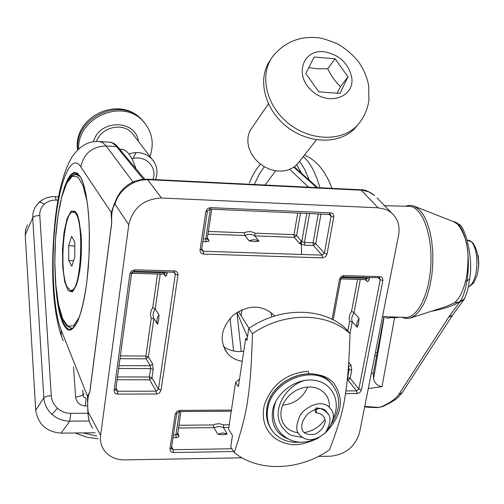 <?xml version="1.0" encoding="UTF-8"?>
<svg xmlns="http://www.w3.org/2000/svg" width="504" height="504" viewBox="0 0 504 504"><rect width="100%" height="100%" fill="white"/><g stroke="black" fill="none" stroke-linecap="round" stroke-linejoin="round"><path stroke-width="0.76" d="M477.83 272.097L478.787 263.768L478.233 255.446M382.511 316.594L404.951 317.413C417.325 318.856 429.78 293.971 430.907 263.642C432.218 233.333 421.804 206.684 409.355 206.344L408.738 206.331M410.735 317.904L446.607 306.344L454.539 302.747L459.239 302.022C452.176 306.155 442.915 309.223 431.456 311.226M454.539 302.74L454.646 302.652C459.421 298.431 463.056 291.23 465.551 281.043C467.737 274.837 468.991 253.071 467.063 246.557C466.584 238.764 459.283 224.097 455.969 223.14L457.481 223.631L454.306 221.81L452.661 221.319M385.264 316.695L386.253 317.734L387.822 318.251L393.731 317.003M465.551 281.043L466.975 280.898C468.796 269.583 468.821 258.136 467.063 246.557C464.997 235.261 461.803 227.619 457.481 223.631L459.818 225.099M398.84 317.192L394.563 317.81L382.007 386.656C378.548 386.152 375.952 384.269 374.226 380.999L373.609 378.504L384.206 316.657M373.609 378.504L373.325 373.206M373.3 373.269L383.947 316.644L373.281 373.433M364.757 406.381L378.113 407.434L381.005 406.911C390.058 402.835 395.993 398.696 398.809 394.487L402.268 392.591L452.29 315.586L448.617 317.23L459.743 302.035M459.793 302.035L463.995 299.603L464.751 298.192L463.025 300.006L460.511 300.819L459.787 302.035L459.239 302.022L460.511 300.819C463.296 296.522 465.45 289.882 466.975 280.898L469.552 279.002M394.789 317.041L394.563 317.81L391.551 317.558L391.375 316.915M378.113 407.434L377.527 407.623C370.566 407.478 366.288 407.188 364.688 406.741M398.809 394.487L448.617 317.23L452.617 315.101L463.882 299.773M459.289 224.589C463.945 224.96 473.999 256.744 469.533 279.166C468.115 288.836 467.901 288.685 466.962 292.295L464.934 297.801M350.003 333.566L352.258 321.754L357.267 327.235L358.64 323.266L359.006 318.182L353.991 312.644L351.893 317.18L351.792 319.876L352.258 321.754L349.631 321.382L349.165 318.572L349.738 314.861L351.54 311.34L357.613 279.361M360.322 279.437L353.991 312.644L351.54 311.34M158.691 320.135L158.999 314.792L155.232 308.996C152.983 312.165 152.523 315.359 153.865 318.572L157.626 324.305L158.691 320.135M228.81 427.486L223.436 427.543L218.887 426.403L213.935 427.644L217.759 434.171L222.869 434.769L227.197 434.057L223.436 427.543L223.65 424.834L229.213 424.784M254.52 241.624L258.993 241.252L254.816 235.872C251.817 234.026 248.522 233.9 244.944 235.507L249.184 240.906L254.52 241.624M86.839 281.887L88.931 258.042C89.441 240.345 89.416 227.285 88.843 218.875C87.728 199.943 83.96 185.006 83.355 183.891C81.768 178 79.292 174.371 75.934 173.011L75.934 173.011C73.332 172.809 70.774 175.159 68.273 180.06M59.302 308.36C61.948 321.64 65.425 328.709 69.735 329.572L70.302 329.591M74.888 174.409L76.961 173.313M71.807 329.144L70.327 328.136M87.532 401.348L87.52 396.27L89.762 392.062L111.686 222.762L111.227 215.208L113.709 205.506L115.019 202.28M111.227 215.208L111.252 212.455L114.962 202.438M178.359 428.016L213.935 427.644L213.186 424.941L215.479 424.122L219.391 423.713L223.65 424.834M243.76 351.219L239.035 351.553C233.012 351.452 227.776 349.713 223.335 346.324M270.749 312.19L271.883 316.915M242.235 361.28C236.502 360.379 231.758 357.953 228.003 354.01C218.793 341.359 220.519 328.444 233.176 315.258C248.157 304.599 261.601 304.435 273.508 314.761L274.579 316.039M89.712 422.39C88.723 420.16 88.112 416.537 87.879 411.529L100.636 435.33L128.766 224.816L114.988 204.101C112.304 207.875 111.227 214.099 111.756 222.774L89.807 392.238C87.753 395.816 87.186 402.211 88.093 411.415C87.935 417.892 89.473 423.467 92.692 428.148M100.636 435.33C99.943 441.057 101.184 446.153 104.366 450.614C109.16 456.788 115.958 459.881 124.753 459.906L242.046 457.796M377.036 197.927L391.772 213.11C397.87 218.805 400.144 226.164 398.601 235.179L359.654 432.224C355.377 446.544 345.656 454.545 330.492 456.208L318.352 456.429M391.772 213.11L388.37 210.697L385.503 209.343L378.076 207.806L361.229 190.21L147.962 179.657L141.391 180.079L134.952 181.957C124.205 187.331 117.552 194.714 114.988 204.101L115.296 201.506C119.165 191.703 125.534 185.018 134.404 181.453L134.952 181.957M147.281 179.197L161.532 198.015L378.076 207.806M161.532 198.015C143.753 198.954 132.829 207.881 128.766 224.816M99.168 141.492L102.532 142.512L105.733 145.41L133.037 182.051M242.052 309.67L241.076 315.649L248.982 328.337M289.775 169.35L308.574 187.192M249.341 182.983C252.687 174.863 256.397 168.601 260.474 164.184M203.225 238.896L205.739 238.984L207.276 238.524L207.207 238.203M207.188 238.663L207.629 239.683M211.749 209.179L207.276 238.512L207.635 239.683L208.933 240.257L207.346 238.052M208.354 231.437L244.138 232.779L244.944 235.507L207.944 234.146M244.138 232.779C248.056 231.185 251.679 231.323 255.018 233.188L254.816 235.872L294.33 237.327L296.617 235.481L301.795 241.599L299.489 243.463L304.762 245.221L304.429 242.506L313.085 242.815L318.251 213.759M306.76 213.268L301.795 241.599L304.429 242.506L309.544 213.387M209.771 208.977L210.691 207.661L330.536 212.864C332.898 213.211 333.976 214.609 333.774 217.048L326.945 254.507L325.395 256.813L322.409 257.872L322.056 255.125L313.425 245.524L315.718 243.646L324.374 253.222L331.071 216.216L330.466 214.496L329.899 214.206M201.543 249.562L201.972 250.62L203.339 251.244L322.056 255.125L324.374 253.222L327.052 254.066M330.536 212.864L329.452 214.131M207.352 210.956L205.846 211.63L207.163 209.084L208.801 208.001L210.691 207.661M333.774 217.048L331.071 216.216L328.929 214.219M201.562 249.146L200.063 249.877L205.846 211.63M201.72 248.787L203.339 251.244L203.622 254.073C201.134 253.745 199.943 252.347 200.063 249.877M117.495 376.929L149.43 376.992L150.639 368.581L150.324 365.772L152.618 363.869L148.39 356.945L146.116 358.835L119.977 358.672M151.25 318.188L153.865 318.572L148.39 356.945L145.877 356.057L151.25 318.188C149.959 314.647 150.457 311.125 152.75 307.629L155.232 308.996L160.215 274.069M163.775 274.163L164.833 274.579L165.677 276.343L166.635 275.272L167 273.716L164.392 272.847L164.512 272.015M163.485 274L164.392 272.847L132.243 271.971M177.358 433.849L177.408 434.24L175.915 434.902L179.468 411.541M177.61 434.971L179.033 435.626L177.603 432.949M341.536 277.654L366.66 278.334L365.81 279.581L340.817 278.914M369.564 277.616L368.934 280.318L368.115 281.509L366.988 281.339L366.515 279.802M348.44 366.685L349.178 369.363L348.245 369.363M348.466 366.351L348.749 366.685L350.929 364.877L348.743 362.319M174.371 270.913C176.885 271.234 178.088 272.62 177.981 275.071L175.323 274.189L174.85 272.67L173.729 272.267L134.171 271.183L134.751 269.816L174.371 270.913L173.741 272.267M115.731 389.718L115.983 390.442L117.564 391.23L117.785 394.103C115.284 393.876 114.062 392.591 114.124 390.254L129.9 273.792L131.531 273.011M116.014 387.809L117.564 391.23L156.158 391.173L149.669 379.789L151.969 377.906L158.489 389.264L161.066 390.197L159.472 392.893L156.87 393.996L117.785 394.103M156.404 394.021L156.158 391.173L158.489 389.264L175.323 274.189L173.874 272.273M171.429 448.358L171.662 448.982M233.636 451.527L173.401 452.516L171.354 451.987L170.27 450.847L169.949 448.894L171.473 448.258L171.662 448.988L173.149 449.694L231.96 448.768M347.546 377.376L347.987 380.041L350.167 378.246L358.854 389.056L380.224 279.695L379.695 278.082L379.021 277.874L379.827 276.601L381.402 277.03L382.517 278.126L382.933 280.111L361.425 389.945L358.854 389.056L356.643 390.877L347.987 380.041L347.281 380.035M115.737 389.309L114.124 390.254M173.401 452.516L173.149 449.694L171.707 446.708M176.746 413.463L171.429 447.88M169.949 448.894L175.203 414.181L176.728 413.576M175.203 414.181L176.791 411.516L179.815 410.395L179.254 411.541L231.267 411.207M378.302 277.855L380.224 279.695L382.876 280.539M378.699 277.729L343.3 276.898L344.075 275.612L379.827 276.601M361.425 389.945L359.837 392.515L357.424 393.555L357.002 393.58L356.643 390.877L345.946 390.89M342.991 276.753L340.805 278.983L339.476 279.38L340.773 276.986L342.323 275.953L344.075 275.612M340.817 278.92L333.201 319.882M238.367 311.548L241.076 315.649M360.284 189.756L360.366 189.762C364.171 189.372 368.941 191.281 374.661 195.483L368.512 191.759L360.366 189.762L147.338 179.197L140.773 179.607L134.404 181.453M87.52 400.743L88.036 394.726M89.246 420.991L69.76 421.161C63.069 421.124 57.16 418.862 52.044 414.382C47.08 409.746 44.339 404.189 43.842 397.725L32.691 217.728L33.106 212.335L35.078 207.251M61.047 433.15C46.475 431.896 38.033 424.261 35.721 410.256L44.043 397.473L47.181 396.163L51.282 395.728C51.673 400.579 53.733 404.744 57.462 408.227C61.305 411.592 65.74 413.299 70.762 413.343L69.779 421.13L61.047 433.15L95.092 432.766M57.947 200.189L56.259 200.113C51.484 199.975 47.47 201.367 44.213 204.284C41.07 207.314 39.602 211.044 39.797 215.485L35.866 215.869L32.886 217.413L25.231 234.977L35.721 410.256M25.231 234.977L25.654 229.66L27.537 224.759M320.002 187.759C315.479 172.444 309.903 162.055 303.276 156.599M135.891 168.5C131.783 156.297 127.134 149.902 121.943 149.323L121.351 149.291M82.706 390.077L83.072 395.237L75.619 397.19L73.508 366.811M75.203 211.888L74.636 212.228M72.318 290.449L73.023 290.909M67.366 287.293L70.61 290.411C82.095 293.952 84.892 211.144 73.231 212.171C63.611 209.576 58.785 272.758 67.366 287.293M71.637 236.407L68.664 245.732L68.733 260.53L71.795 266.225L74.819 256.958L74.737 241.939L71.637 236.407M74.762 245.933L68.664 245.732M73.603 260.669L68.733 260.53M282.612 405.14C294.468 403.918 302.835 397.864 307.705 386.971M298.198 432.697C292.931 432.092 288.66 429.994 285.377 426.409L282.744 422.51L281.201 417.992L280.822 413.072L281.642 407.982L283.607 402.979L286.637 398.317L290.581 394.223L295.237 390.896L300.384 388.515L305.752 387.179L311.081 386.965L316.115 387.878L320.594 389.863L324.311 392.818C328.003 396.78 329.666 401.644 329.301 407.396M325.055 419.322C319.826 426.787 312.814 431.216 304.013 432.615M239.532 379.065L235.607 382.429L228.558 429.131L232.47 435.475L230.75 446.771L234.253 452.548C241.479 430.876 245.927 413.564 247.603 400.611C249.934 384.596 251.307 370.522 252.472 333.654C284.212 311.56 327.065 312.096 350.066 333.642C348.812 369.634 347.275 383.374 344.641 399.017C342.758 411.667 337.705 428.589 329.49 449.789C299.691 470.749 258.735 472.424 234.253 452.548M332.785 419.353C341.693 402.387 332.842 382.82 314.584 380.331C296.447 377.452 275.19 393.032 272.494 411.233C271.076 425.156 276.658 434.536 289.233 439.375M300.497 442.153C289.391 443.104 280.482 439.954 273.767 432.697C268.38 426.308 266.326 418.578 267.618 409.519C270.812 381.037 313.872 363.523 331.09 383.33C340.899 395.004 341.12 408.347 331.764 423.366M247.206 338.625L245.668 338.631L246.935 340.408L248.749 328.495L252.472 333.654M245.668 338.631L238.386 386.637L235.607 382.429M350.066 333.642L345.794 328.602C322.888 307.138 280.281 306.558 248.749 328.495M315.655 407.969L316.493 409.607L316.159 412.354L315.693 412.7L314.912 409.122M307.875 371.246L308.316 371.498L308.788 373.685M75.197 432.993L86.505 437.075L98.248 438.839M82.977 432.904L96.818 436.086M155.585 179.607C158.256 171.713 156.971 164.764 151.723 158.766C145.461 152.756 137.85 151.143 128.885 153.94M150.016 156.53C154.451 143.067 152.076 131.235 142.884 121.029C122.617 97.978 77.017 117.577 78.687 148.995M131.979 158.886C145.013 154.35 157.784 167.107 152.92 179.474M299.149 161.86L297.511 163.945L293.429 167.441L288.452 169.848L282.82 171.045L276.816 170.969L270.724 169.615L264.852 167.051L259.484 163.397L254.898 158.836L251.32 153.588L248.926 147.924L247.823 142.122L248.075 136.471L249.65 131.248L268.411 103.874M357.771 124.853L355.144 128.035C339.979 144.711 308.133 144.15 286.089 126.139C263.863 108.347 257.021 77.534 270.73 59.566M314.087 57.034L335.084 58.76L347.981 76.829L339.992 93.423L318.83 91.86L305.827 73.54L314.087 57.034M347.981 76.829L340.477 86.638C335.374 81.793 331.128 75.827 327.732 68.746L317.621 68.834L308.82 67.555M327.732 68.746L335.084 58.76M337.094 93.208L340.477 86.638M468.323 286.719C480.381 281.61 479.424 239.728 467.303 240.143L472.349 242.411C476.267 247.099 478.378 254.86 478.699 265.696C477.477 274.875 477.288 274.233 476.62 276.494C474.075 281.282 475.341 282.851 468.273 286.984M413.626 205.928L419.315 209.626L423.423 214.943L426.964 222.176L429.786 231.059L431.752 241.227L432.779 252.271L432.816 263.724L431.859 275.102L429.956 285.919L427.19 295.728L423.688 304.132L419.593 310.792L415.094 315.479L410.369 318.024L405.966 318.509L401.663 317.293M455.969 223.14L453.631 221.703L413.469 205.878L409.361 205.304L405.266 206.237M390.058 317.986L391.318 316.959M382.007 386.656L368.273 388.622M376.746 355.83L374.768 355.748M371.265 373.489L373.332 373.092L371.265 373.47M375.398 352.554L377.364 352.636M381.005 406.911L382.448 406.665C396.572 399.88 397.417 398.141 402.268 392.591L402.476 392.282M157.626 324.305C156.278 321.111 156.738 317.942 158.999 314.792M359.006 318.182L356.901 322.692L356.794 325.37L357.267 327.235M227.197 434.057L222.68 432.917L217.759 434.171M249.184 240.906C252.75 239.287 256.019 239.4 258.993 241.252M143.413 179.267L115.592 145.467L112.108 142.827L108.958 142.052M111.252 212.455L80.81 166.887C83.727 153.455 92.188 146.488 106.18 145.977L116.563 146.57L118.982 147.968M61.709 196.995L64.474 187.16L67.536 179.575L70.799 174.567L74.145 172.381L77.446 173.193L80.571 177.024L83.393 183.828L85.787 193.379L87.646 205.342L88.88 219.253L89.435 234.543L89.265 250.551L88.389 266.591L86.846 281.963C82.139 314.666 75.978 330.7 68.349 330.057C61.104 325.571 56.719 307.686 55.201 276.4M301.386 242.525L301.543 254.451M80.81 166.887C71.656 152.618 60.178 178.952 55.635 219.87C50.791 260.316 53.103 310.382 61.129 329.962L61.293 335.595L63.22 340.786M55.635 219.87L55.39 217.816C58.691 189.844 64.348 169.369 72.381 156.398C80.029 145.599 89.139 140.641 99.704 141.523M61.129 329.962L87.52 396.27M322.409 257.872L203.622 254.073M177.981 275.071L161.066 390.197M129.9 273.792L131.55 270.932L134.751 269.816M179.815 410.395L231.437 410.073M332.067 319.303L339.476 279.38M357.002 393.58L345.542 393.605M347.81 330.977L349.631 321.382M366.988 281.339L365.261 279.569M351.716 370.232L350.167 378.246L347.64 377.376L349.178 369.363L351.716 370.232L350.929 364.877M178.775 425.275L213.186 424.941M173.496 434.933L175.915 434.902L176.161 437.674L178.637 437.05L179.033 435.626M176.161 437.674L173.074 437.711M120.355 355.881L145.877 356.057L146.116 358.835L150.324 365.772L119.032 365.627M152.75 307.629L157.531 274M167.233 272.084L167 273.716M165.262 276.022L163.97 274.182M118.648 368.456L150.639 368.581L153.185 369.489L152.618 363.869M153.185 369.489L151.969 377.906L149.43 376.992L149.669 379.789L117.111 379.751M255.018 233.188L294.002 234.65L297.769 212.877M321.029 213.879L315.718 243.646L313.085 242.815L313.425 245.524L304.762 245.221M299.489 243.463L294.33 237.327L294.002 234.65L296.617 235.481L300.523 212.997M210.288 209.116L205.739 238.984L206.023 241.762L208.574 241.378L209.04 240.956L208.933 240.257M206.023 241.762L202.803 241.649M265.072 185.037L275.694 170.818M236.949 312.423L247.458 336.974M264.272 166.723L259.05 174.542L254.325 184.502M316.657 187.595L293.832 167.164M369.262 279.166L366.66 278.334L366.811 277.54M39.797 215.485L51.282 395.728M56.259 200.113L55.226 196.711L58.552 196.862M70.762 413.343L87.935 413.223M299.634 161.242L304.775 169.502L309.343 180.237M301.694 173.401L296.673 164.821M44.213 204.284L41.454 202.444L39.262 202.192L35.015 207.371M57.462 408.227L52.044 414.382M233.585 350.979L230.063 318.301M87.715 405.947L85.302 405.959C79.771 405.449 76.539 402.526 75.619 397.19M236.981 312.77L241.221 351.49M85.926 398.223L84.439 397.662L83.267 396.163L83.072 395.237L84.111 393.637M86.071 398.582L85.302 405.959M300.97 244.415L300.844 241.296M81.119 234.814L81.396 253.21L79.714 271.202L76.438 285.012L72.286 291.885L68.097 290.632L64.701 281.736L62.716 267.076L62.483 249.474L64.046 232.212L67.12 218.509L71.152 211.044L75.38 211.447L78.952 219.883L81.119 234.814M70.352 290.367L71.877 291.091C72.318 290.38 72.784 293.964 77.251 282.278C80.81 269.016 82.089 253.254 81.094 234.984C79.09 220.305 77.559 213.148 76.507 213.513L74.548 211.573L72.67 212.19M73.382 327.946L71.215 328.287L66.887 325.433M71.278 176.904L73.458 175.058L75.65 174.334L80.149 176.539M87.23 202.28L83.179 185.951L77.994 177.03L72.28 176.217L66.673 183.273L61.721 197.171L57.897 216.329L55.528 238.802L54.816 262.433L55.837 285.025L58.508 304.416L62.603 318.654L67.769 326.132L73.508 325.792L79.21 317.344M271.36 429.458C267.214 423.404 265.728 416.399 266.899 408.448C270.081 379.997 313.091 362.508 330.296 382.303L332.678 385.106M308.794 373.621L309.387 373.697M138.405 141.353C135.576 119.114 99.086 119.209 93.467 141.794M96.459 141.485C101.342 127.058 122.567 122.132 132.067 133.075L151.723 158.766M136.105 152.561L132.924 158.621M77.862 149.764C74.088 117.678 120.966 95.936 141.845 119.738L144.541 122.85M323.751 51.71C338.858 54.35 348.169 62.817 351.685 77.118C355.163 97.177 328.558 106.533 311.648 90.663C294.223 75.317 302.627 49.405 323.751 51.71M355.144 128.035L357.475 125.187C363.705 118.1 367.504 109.891 368.884 100.573L368.689 85.705C367.051 77.106 363.668 69.149 358.558 61.835C352.85 54.785 345.933 48.831 337.8 43.98C328.192 39.999 321.237 37.882 316.94 37.63C299.319 36.206 284.848 42.172 273.527 55.528C259.05 73.2 265.331 104.473 287.645 122.749C309.765 141.252 342.147 142.065 357.475 125.187L360.454 121.521M384.565 205.682L409.355 206.344M377.609 407.623L382.448 406.665M459.283 224.582C456.416 222.516 454.753 221.59 454.306 221.81M452.29 315.586L452.617 315.101M99.716 141.517L110.943 142.311L113.62 143.319L116.147 145.026L144.692 179.185M70.421 329.578L69.735 329.572C70.434 331.304 72.941 328.791 77.263 322.024C81.27 313.394 84.458 300.025 86.833 281.919M55.295 218.66C50.923 260.486 51.364 306.382 61.482 336.451M228.003 354.01L224.803 349.587M294.33 166.818L317.627 187.639M207.635 239.683L207.396 239.356M201.726 250.249L201.959 250.608M209.998 209.103L330.466 214.496M209.973 209.103L207.421 211.226L201.625 249.436L201.972 250.62M163.718 274.163L131.569 273.3L134.152 271.183M180.873 411.529L177.603 434.965M366.502 279.796L365.86 279.581M115.788 390.014L115.977 390.424M171.492 448.636L171.656 448.969M115.989 390.442L115.769 389.617L131.569 273.281M176.734 413.564L179.248 411.541M87.879 411.484L87.513 400.718M331.979 188.351C329.906 183.469 330.473 183.311 324.639 173.149C319.12 164.411 312.398 158.388 304.466 155.087M120.002 149.215L121.943 149.323M38.814 202.495C43.842 198.255 49.31 196.333 55.226 196.711M71.215 328.287L66.597 325.716L62.754 319.347L59.617 309.677L57.21 297.202L55.598 282.53L54.841 266.383L54.961 249.524L55.957 232.747L57.784 216.84L60.36 202.57L63.592 190.632L67.36 181.635L71.612 176.047L76.381 174.346L78.523 174.453M71.978 328.293L72.998 328.306M70.957 290.417L73.282 290.474M73.231 212.171L75.613 212.272M285.377 426.409L282.832 422.686M331.09 383.33L330.296 382.303C313.154 362.452 270.068 379.764 266.862 408.297C265.885 414.704 266.692 420.582 269.281 425.943M315.693 412.7C321.439 413.198 324.633 416.058 325.269 421.294C324.223 426.856 320.853 431.153 315.158 434.196C309.217 434.996 305.141 434.064 302.929 431.411C300.277 426.132 302.06 420.128 308.284 413.419C318.257 406.728 324.822 407.011 327.984 414.256M302.778 437.541L292.055 435.532C288.628 434.681 279.575 426.938 278.504 418.282C275.669 402.028 289.957 384.073 305.147 380.363M315.68 407.975C320.279 407.988 323.971 409.531 326.762 412.593C331.5 416.121 331.034 422.856 325.351 432.797C315.435 440.95 307.056 441.844 300.208 435.475C295.848 432.142 295.627 425.905 299.552 416.776C301.946 409.242 321.054 397.429 329.647 407.767C335.84 413.658 334.127 422.295 324.513 433.692M317.369 438.543C304.945 444.181 295.205 445.971 288.156 443.911C281.289 442.512 275.581 439.425 271.039 434.637C263.913 426.497 261.683 416.619 264.348 405.002C271.631 384.596 286.165 373.344 307.944 371.246M325.861 432.394C342.09 415.271 344.654 398.777 333.56 382.92C329.162 378.189 323.536 375.436 316.669 374.667M275.877 401.184C271.517 413.463 273.168 424.147 280.822 433.232C288.66 440.836 299.817 446.531 318.95 437.699M77.597 150.016C72.481 116.871 119.29 94.355 141.845 119.738L142.884 121.029M316.449 139.816L297.511 163.945"/></g></svg>

